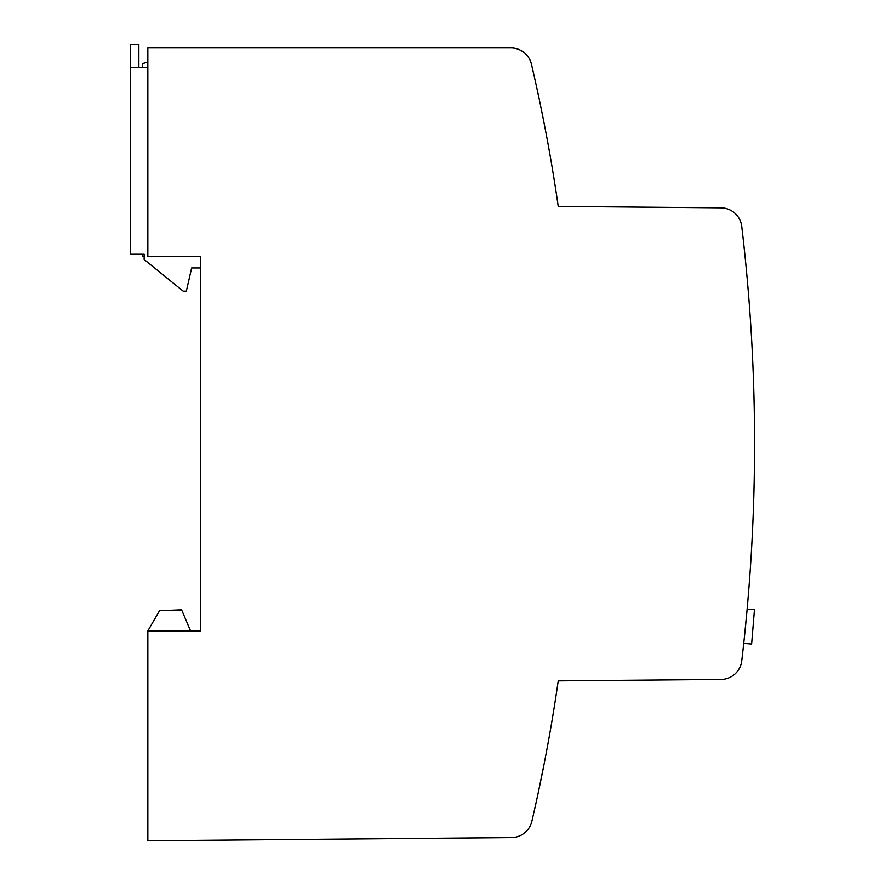 <?xml version="1.0" encoding="UTF-8"?>
<svg xmlns="http://www.w3.org/2000/svg" width="885" height="885" viewBox="0 0 885 885"><rect width="100%" height="100%" fill="white"/><g stroke="black" fill="none" stroke-linecap="round" stroke-linejoin="round"><path stroke-width="1.33" d="M147.839 256.34L200.596 256.34L200.596 630.939L147.839 630.939L147.839 840.75L511.497 837.575A21.107 21.107 0 0 0 531.863 821.258A1667.207 1667.207 0 0 0 558.225 680.886L720.987 679.47A21.107 21.107 0 0 0 741.752 660.841A1846.597 1846.597 0 0 0 741.752 226.438A21.107 21.107 0 0 0 720.987 207.82L558.225 206.393A1667.207 1667.207 0 0 0 531.454 64.24A21.107 21.107 0 0 0 510.899 47.945L147.839 47.945L147.839 256.34M534.662 78.267L533.5 73.112M147.839 67.459L130.427 67.459L130.427 44.25L138.868 44.25L138.868 67.459M200.596 256.34L200.596 267.956L191.625 267.956L186.348 291.165L183.184 291.165L144.144 259.515L144.144 254.238L130.427 254.238L130.427 67.459M752.681 527.338L751.996 541.244L752.681 527.338M554.585 182.332C556.809 196.603 556.809 196.603 554.585 182.332M554.607 182.476L556.311 193.417M554.63 182.587L555.216 186.37M555.503 188.184L555.603 188.826M548.623 147.175L548.49 146.445M548.379 145.837L547.273 139.83M547.24 139.664L546.853 137.529M546.554 135.936L546.299 134.608M546.001 133.038L545.791 131.942M545.426 130.04L545.215 128.9M544.784 126.677L544.341 124.398M544.253 763.335L537.958 794M537.792 794.785L537.671 795.35M537.184 797.617L536.874 799.022M536.642 800.073L535.945 803.248M535.37 805.837L534.828 808.27M181.646 609.942L159.521 610.705L181.602 609.831L190.574 630.939M159.521 610.705L147.839 630.939M147.839 47.945L276.043 47.945M142.562 254.238L142.562 256.705L144.144 256.705M147.839 62.083L142.562 63.499L142.562 67.459M747.106 609.5L744.396 637.288M744.318 637.996L743.953 641.415M754.429 467.037L754.429 420.242M747.15 609.079L754.462 609.688L751.63 644.037L743.743 643.384L751.63 644.037"/></g></svg>
